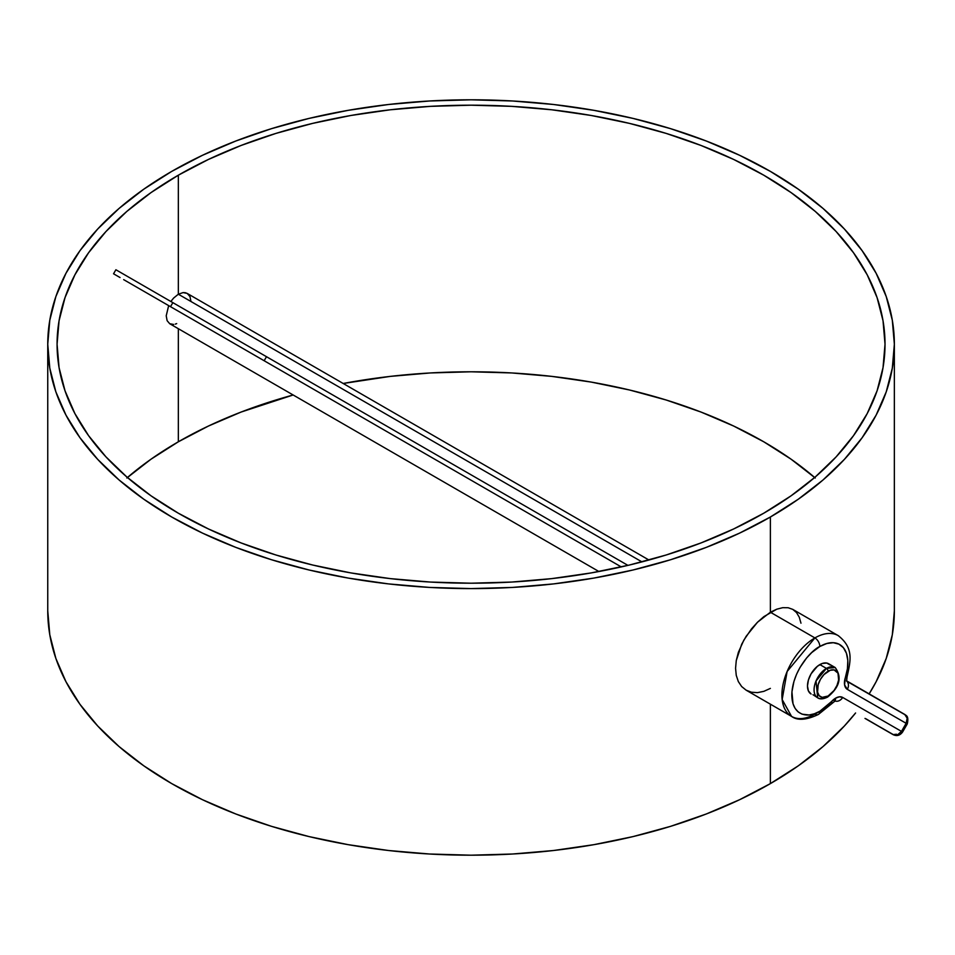 <?xml version="1.0" encoding="UTF-8"?>
<svg xmlns="http://www.w3.org/2000/svg" width="955" height="955" viewBox="0 0 955 955"><rect width="100%" height="100%" fill="white"/><g stroke="black" fill="none" stroke-linecap="round" stroke-linejoin="round"><path stroke-width="1.43" d="M827.603 697.078A2.328 1.349 60 0 1 826.445 696.959A17.488 10.099 -60 0 1 817.695 697.83C819.951 699.43 823.258 699.179 827.603 697.078C839.72 687.158 842.238 677.298 835.183 667.533L826.445 668.404A17.488 10.099 -60 0 1 835.183 667.533L828.594 663.725A17.488 10.099 120 0 0 819.844 664.596L826.445 668.404A2.328 1.349 60 0 1 828.092 671.258A15.161 8.75 -60 0 1 838.812 677.441A15.161 8.75 -60 0 1 828.092 696.016L834.049 690.489L837.01 685.368L838.609 679.984L837.989 673.179L834.049 669.909L830.182 670.291L823.986 674.564L820.512 679.256L818.184 684.616L817.576 692.124L819.175 695.658L822.136 697.365L828.092 696.016A2.328 1.349 60 0 1 827.603 697.078A2.328 1.349 -120 0 0 828.092 696.016A15.161 8.75 -60 0 1 817.373 689.82A15.161 8.75 -60 0 1 828.092 671.258A2.328 1.349 -120 0 0 826.445 668.404L816.024 680.987L817.695 697.83A17.488 10.099 -60 0 1 815.009 683.816A17.488 10.099 -60 0 1 826.445 668.404L819.844 664.596A17.488 10.099 120 0 0 808.419 680.008A17.488 10.099 120 0 0 811.093 694.022L808.419 690.942L807.476 686.012L808.419 680.008L811.093 673.824L817.432 666.256L822.255 663.474L826.72 663.033L830.134 665.002M865.743 718.685L893.032 734.598A6.995 5.718 -60 0 0 901.472 731.387L842.656 697.437A6.995 5.718 120 0 1 834.957 700.982A6.995 5.718 -60 0 0 842.656 697.437A13.991 8.082 120 0 0 835.661 698.129A6.995 4.035 60 0 1 834.216 701.328A6.995 4.035 -120 0 0 835.661 698.129L839.445 696.804L842.656 697.437L901.472 731.387L906.14 723.305L847.324 689.355L844.578 684.878L845.33 677.668A6.995 1.982 17.9 0 0 847.037 676.94A6.995 1.982 -162.1 0 1 845.33 677.668L847.431 668.751L847.813 660.466L846.452 653.316L843.444 647.777L838.967 644.159L833.297 642.703L826.779 643.503L819.844 646.499A6.995 4.035 -120 0 0 814.902 637.928L787.123 671.508L782.157 699.526L791.576 716.417A46.64 26.931 -60 0 1 784.425 679.041A46.64 26.931 -60 0 1 814.902 637.928A6.995 4.035 60 0 1 819.844 646.499A39.644 22.896 -60 0 1 845.33 677.668A13.991 8.082 120 0 0 847.324 689.355A6.995 5.718 -60 0 0 846.548 680.903A6.995 5.718 120 0 1 847.324 689.355L906.14 723.305A6.995 5.718 -60 0 0 904.683 714.4L846.524 680.808L904.683 714.4L907.166 718.184L906.14 723.305L907.166 723.902M818.399 714.447A6.995 4.035 -120 0 0 819.844 711.248C811.643 717.277 792.196 718.805 791.814 695.061C792.196 670.876 811.643 649.937 819.844 646.499L811.702 652.599L806.629 657.959L800.015 667.426L796.53 674.349L793.939 681.44L791.946 691.814L793.02 703.763L795.121 708.407L798.177 711.929L802.057 714.173L809.112 714.973L814.376 713.779L819.844 711.248L835.661 698.129A13.991 8.082 120 0 0 831.53 701.543A39.644 22.896 -60 0 1 819.844 711.248A6.995 4.035 60 0 1 818.399 714.447A6.995 4.035 60 0 1 814.902 714.101A46.64 26.931 -60 0 1 791.576 716.417C797.544 720.774 806.486 720.118 818.399 714.447L835.195 700.91L834.216 700.636M838.621 635.863A46.64 26.931 120 0 0 814.902 637.928L770.375 612.227L757.482 622.254L751.49 628.891L743.802 640.22L738.358 652.384L736.269 660.514L735.565 668.273L736.257 675.376L738.334 681.572L741.665 686.55L746.118 690.167L791.576 716.417M115.889 269.752L627.936 565.384L266.493 356.704L264.153 360.739L621.263 566.912L123.672 279.636L264.153 360.739L266.493 356.704L115.889 269.752L113.55 273.787L115.185 274.73L113.55 273.787M598.916 571.52L169.715 323.721L167.125 320.689L166.218 315.795L168.665 305.612L166.218 315.795L167.125 320.689L169.715 323.721L173.631 324.449M171.53 300.646L173.631 298.056L171.53 300.646M178.334 294.212L173.631 298.056L178.334 294.212L178.334 175.195A413.969 239.001 180 0 1 629.476 123.386A413.969 239.001 180 0 1 885.022 344.206A413.969 239.001 180 0 1 763.773 513.205A413.969 239.001 180 0 1 312.631 565.014A413.969 239.001 180 0 1 57.073 344.206A413.969 239.001 180 0 1 178.334 175.195L178.334 294.212L641.951 561.886L178.334 294.212L183.097 292.588L178.334 294.212M170.503 306.662L621.263 566.912L170.503 306.662L172.867 302.651L155.796 292.791M814.663 477.5A413.969 239.001 0 0 0 343.191 383.48L390.285 376.389L430.478 372.939L471.054 371.793L511.629 372.939L551.811 376.389L591.217 382.084L629.476 389.986L666.196 400.014L701.042 412.071L733.679 426.049L763.773 441.795L791.062 459.176L815.26 478.013M126.848 478.013L151.045 459.176L178.334 441.795L208.429 426.049L241.066 412.071L293.149 394.988A413.969 239.001 0 0 0 178.334 441.795L178.334 328.699L178.334 441.795A413.969 239.001 0 0 0 127.445 477.5M185.282 292.707L183.097 292.588L187.204 293.424L185.282 292.707M190.964 301.494L189.973 296.551L187.204 293.424L648.946 560.012M770.375 517.013A423.304 244.396 180 0 1 309.062 569.992A423.304 244.396 180 0 1 47.75 344.206A423.304 244.396 180 0 1 171.733 171.387A423.304 244.396 180 0 1 633.046 118.408A423.304 244.396 180 0 1 894.358 344.206A423.304 244.396 180 0 1 770.375 517.013L770.375 612.227L770.375 517.013L739.588 533.117L706.223 547.406L670.589 559.737L633.046 569.992L593.926 578.073L553.637 583.899L512.537 587.421L471.054 588.59L429.559 587.421L388.47 583.899L348.169 578.073L309.062 569.992L271.507 559.737L235.873 547.406L202.508 533.117L171.733 517.013L143.835 499.238L119.089 479.983L97.732 459.403L79.969 437.724L65.979 415.139L55.879 391.884L49.791 368.152L47.75 344.206L49.791 320.247L55.879 296.528L65.979 273.261L79.969 250.676L97.732 228.997L119.089 208.429L143.835 189.162L171.733 171.387L202.508 155.283L235.873 140.994L271.507 128.662L309.062 118.408L348.169 110.338L388.47 104.501L429.559 100.991L471.054 99.809L512.537 100.991L553.637 104.501L593.926 110.338L633.046 118.408L670.589 128.662L706.223 140.994L739.588 155.283L770.375 171.387L798.273 189.162L823.019 208.429L844.375 228.997L862.126 250.676L876.129 273.261L886.216 296.528L892.316 320.247L894.358 344.206L892.316 368.152L886.216 391.884L876.129 415.139L862.126 437.724L844.375 459.403L823.019 479.983L798.273 499.238L770.375 517.013M770.375 688.4L763.833 691.348L757.446 692.638L751.442 692.22L746.118 690.167L741.665 686.55L738.334 681.572L736.257 675.376L735.565 668.273L736.269 660.514L741.689 644.243L746.153 636.293L757.482 622.254L763.881 616.62L776.761 609.195L782.73 607.678L788.15 607.738L792.781 609.386L796.53 612.585L799.287 617.252L800.97 623.185M770.375 783.613L770.375 704.169L770.375 783.613A423.304 244.396 0 0 0 855.585 712.979L844.375 726.003L823.019 746.571L798.273 765.838L770.375 783.613L739.588 799.717L706.223 814.006L670.589 826.338L633.046 836.592L593.926 844.662L553.637 850.499L512.537 854.009L471.054 855.191L429.559 854.009L388.47 850.499L348.169 844.662L309.062 836.592L271.507 826.338L235.873 814.006L202.508 799.717L171.733 783.613L143.835 765.838L119.089 746.571L97.732 726.003L79.969 704.324L65.979 681.739L55.879 658.473L49.791 634.753L47.75 610.794A423.304 244.396 0 0 0 309.062 836.592A423.304 244.396 0 0 0 770.375 783.613M869.146 693.879A423.304 244.396 0 0 0 894.358 610.794L892.316 634.753L886.216 658.473L876.129 681.739L869.146 693.879M175.266 324.115L176.687 323.614M763.773 513.205L791.062 495.824L815.26 476.987L836.138 456.872L853.507 435.659L867.2 413.575L877.072 390.834L883.029 367.627L885.022 344.206L883.029 320.773L877.072 297.578L867.2 274.825L853.507 252.741L836.138 231.54L815.26 211.413L791.062 192.576L763.773 175.195L733.679 159.449L701.042 145.47L666.196 133.414L629.476 123.386L591.217 115.483L551.811 109.789L511.629 106.351L471.054 105.193L430.478 106.351L390.285 109.789L350.879 115.483L312.631 123.386L275.911 133.414L241.066 145.47L208.429 159.449L178.334 175.195L151.045 192.576L126.848 211.413L105.957 231.54L88.588 252.741L74.908 274.825L65.035 297.578L59.067 320.773L57.073 344.206L59.067 367.627L65.035 390.834L74.908 413.575L88.588 435.659L105.957 456.872L126.848 476.987L151.045 495.824L178.334 513.205L208.429 528.951L241.066 542.929L275.911 554.986L312.631 565.014L350.879 572.916L390.285 578.611L430.478 582.061L471.054 583.207L511.629 582.061L551.811 578.611L591.217 572.916L629.476 565.014L666.196 554.986L701.042 542.929L733.679 528.951L763.773 513.205M838.215 635.624L792.781 609.386L788.15 607.738L782.73 607.678L776.761 609.195L770.375 612.227L814.902 637.928A46.64 26.931 -60 0 1 838.215 635.624C854.08 648.135 850.595 660.884 847.037 676.952L846.608 681.142L905.591 715.068M812.98 694.715L817.695 697.83M120.044 277.535L115.173 274.73M831.769 703.393A6.995 1.982 -137.9 0 0 831.53 701.543A6.995 1.982 42.1 0 1 831.769 703.393M902.499 731.984L901.472 731.387L897.557 734.837L894.059 735.028L864.991 718.411A6.995 4.035 120 0 0 865.027 718.423M864.991 718.411L893.032 734.598L896.53 734.252M904.683 714.4C905.34 715.486 909.291 715.056 907.25 723.95L906.14 723.305L901.472 731.387L902.582 732.031C899.98 735.553 896.793 736.412 893.032 734.598M901.472 731.387L900.028 730.551M47.75 344.206L47.75 610.794M894.358 344.206L894.358 610.794M907.25 723.95L902.582 732.031"/></g></svg>
